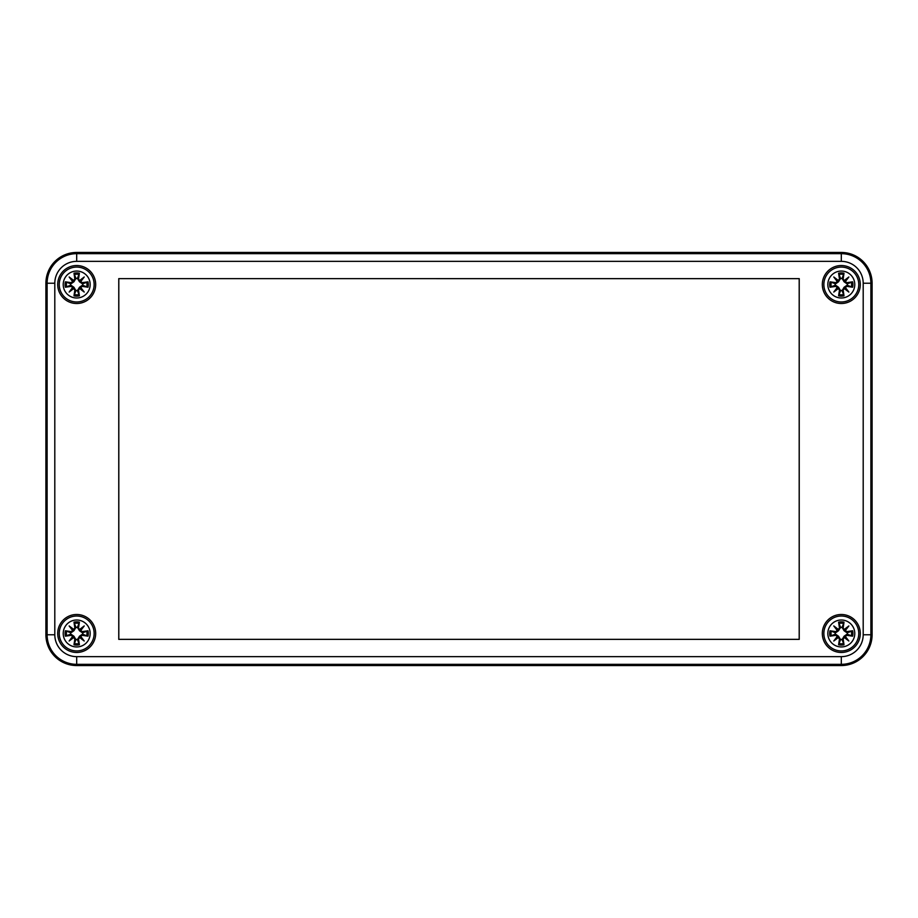 <?xml version="1.0" encoding="UTF-8"?>
<svg xmlns="http://www.w3.org/2000/svg" width="918" height="918" viewBox="0 0 918 918"><rect width="100%" height="100%" fill="white"/><g stroke="black" fill="none" stroke-linecap="round" stroke-linejoin="round"><path stroke-width="1.38" d="M76.687 665.55A30.787 30.787 0 0 1 45.9 634.763L45.9 283.237A30.787 30.787 0 0 1 76.687 252.45L841.313 252.45A30.787 30.787 0 0 1 872.1 283.237L872.1 634.763A30.787 30.787 0 0 1 841.313 665.55L76.687 665.55L841.313 665.55A30.787 30.787 0 0 0 872.1 634.763L872.1 283.237A30.787 30.787 0 0 0 841.313 252.45L76.687 252.45A30.787 30.787 0 0 0 45.9 283.237L45.9 634.763A30.787 30.787 0 0 0 76.687 665.55L76.687 664.334L841.313 664.334L841.313 656.645L76.687 656.645L76.687 664.334A29.583 29.583 0 0 1 47.116 634.763L54.805 634.763L54.805 283.237L47.116 283.237L47.116 634.763L45.9 634.763M118.812 278.659L118.812 639.341L799.188 639.341L799.188 278.659L118.766 278.624L799.234 278.624L799.234 639.376L118.766 639.376L118.766 278.624M860.292 633.477A18.991 18.991 0 0 1 831.811 649.921A18.991 18.991 0 0 1 831.811 617.034A18.991 18.991 0 0 1 860.292 633.477M860.292 284.523A18.991 18.991 0 0 1 831.811 300.966A18.991 18.991 0 0 1 831.811 268.079A18.991 18.991 0 0 1 860.292 284.523M95.679 284.523A18.991 18.991 0 0 1 67.198 300.966A18.991 18.991 0 0 1 67.198 268.079A18.991 18.991 0 0 1 95.679 284.523M95.679 633.477A18.991 18.991 0 0 1 67.198 649.921A18.991 18.991 0 0 1 67.198 617.034A18.991 18.991 0 0 1 95.679 633.477M76.687 620.006A13.472 13.472 0 0 1 88.358 640.213A13.472 13.472 0 0 1 65.029 640.213A13.472 13.472 0 0 1 76.687 620.006M76.687 616.024A17.442 17.442 0 0 0 61.575 642.198A17.442 17.442 0 0 0 91.8 642.198A17.442 17.442 0 0 0 76.687 616.024A17.442 17.442 0 0 0 61.575 642.198A17.442 17.442 0 0 0 91.8 642.198A17.442 17.442 0 0 0 76.687 616.024M78.535 627.889A33.3 2.903 -80.2 0 0 79.396 622.163L77.468 627.315A6.208 6.208 0 0 0 75.907 627.315L73.933 630.723L70.95 632.789L65.373 630.769A11.636 11.636 0 0 0 65.373 636.174A33.3 2.903 -9.8 0 0 71.111 635.325L72.66 636.461A33.037 5.737 130 0 0 69.148 641.016A33.037 5.737 -40 0 0 73.704 637.505L74.84 639.066A33.3 2.903 99.8 0 0 73.991 644.792L75.907 639.639A6.208 6.208 0 0 0 77.468 639.639L79.453 636.231L82.425 634.166L88.002 636.174A11.636 11.636 0 0 0 88.002 630.769A33.3 2.903 170.2 0 0 82.276 631.63L80.727 630.494A33.037 5.737 -50 0 0 84.227 625.938A33.037 5.737 140 0 0 79.671 629.45L78.271 627.889L79.671 629.45M77.468 639.639L79.396 644.792A33.3 2.903 -99.8 0 0 78.535 639.066L79.671 637.505A33.037 5.737 40 0 0 84.227 641.016A33.037 5.737 -130 0 0 80.727 636.461L82.276 635.325A33.3 2.903 9.8 0 0 88.002 636.174M75.907 627.315L73.991 622.163A33.3 2.903 80.2 0 0 74.84 627.889L73.704 629.45A33.037 5.737 -140 0 0 69.148 625.938A33.037 5.737 50 0 0 72.66 630.494L71.111 631.63A33.3 2.903 -170.2 0 0 65.373 630.769M74.84 627.889L75.104 627.889A33.037 2.88 -99.8 0 1 74.347 622.817M73.704 629.45L75.999 627.74M69.148 625.938L73.933 630.723M71.111 631.63L72.66 630.494M72.947 630.436A32.784 5.692 -130 0 1 70.479 627.269A32.784 5.692 40 0 1 73.647 629.737L72.958 630.436M71.111 635.325L71.111 635.061A33.037 2.88 170.2 0 1 66.027 635.818L65.373 636.174M72.66 636.461L70.95 634.166L73.933 636.231L75.907 639.639M69.148 641.016L73.933 636.231M74.84 639.066L73.704 637.505M66.027 635.818L70.95 634.166M72.958 636.518L73.647 637.207A32.784 5.692 140 0 1 70.479 639.685A32.784 5.692 -50 0 1 72.947 636.518M78.535 639.066L78.271 639.066A33.037 2.88 80.2 0 1 79.028 644.138M79.671 637.505L77.376 639.215M84.227 641.016L79.453 636.231M82.276 635.325L80.727 636.461M79.74 637.207L80.428 636.518A32.784 5.692 50 0 1 82.895 639.685A32.784 5.692 -140 0 1 79.728 637.218M82.276 631.63L82.276 631.894A33.037 2.88 -9.8 0 1 87.348 631.136L88.002 630.769M80.727 630.494L82.425 632.789L79.453 630.723L77.468 627.315M79.453 630.723L82.895 627.269A32.784 5.692 130 0 1 80.428 630.436L79.728 629.737A32.784 5.692 -40 0 1 82.895 627.269L84.227 625.938M87.348 631.136L82.425 632.789M70.537 634.258A6.208 6.208 0 0 1 70.537 632.697M82.85 632.697A6.208 6.208 0 0 1 82.85 634.258M841.313 620.006A13.472 13.472 0 0 1 852.971 640.213A13.472 13.472 0 0 1 829.642 640.213A13.472 13.472 0 0 1 841.313 620.006M841.313 616.024A17.442 17.442 0 0 0 826.2 642.198A17.442 17.442 0 0 0 856.425 642.198A17.442 17.442 0 0 0 841.313 616.024A17.442 17.442 0 0 0 826.2 642.198A17.442 17.442 0 0 0 856.425 642.198A17.442 17.442 0 0 0 841.313 616.024M843.16 627.889A33.3 2.903 -80.2 0 0 844.009 622.163L842.093 627.315A6.208 6.208 0 0 0 840.532 627.315L838.547 630.723L835.575 632.789L829.998 630.769A11.636 11.636 0 0 0 829.998 636.174A33.3 2.903 -9.8 0 0 835.724 635.325L837.273 636.461A33.037 5.737 130 0 0 833.774 641.016A33.037 5.737 -40 0 0 838.329 637.505L839.465 639.066A33.3 2.903 99.8 0 0 838.604 644.792L840.532 639.639A6.208 6.208 0 0 0 842.093 639.639L844.067 636.231L847.05 634.166L852.627 636.174A11.636 11.636 0 0 0 852.627 630.769A33.3 2.903 170.2 0 0 846.889 631.63L845.34 630.494A33.037 5.737 -50 0 0 848.852 625.938A33.037 5.737 140 0 0 844.296 629.45L842.896 627.889L844.296 629.45M842.093 639.639L844.009 644.792A33.3 2.903 -99.8 0 0 843.16 639.066L844.296 637.505A33.037 5.737 40 0 0 848.852 641.016A33.037 5.737 -130 0 0 845.34 636.461L846.889 635.325A33.3 2.903 9.8 0 0 852.627 636.174M840.532 627.315L838.604 622.163A33.3 2.903 80.2 0 0 839.465 627.889L838.329 629.45A33.037 5.737 -140 0 0 833.774 625.938A33.037 5.737 50 0 0 837.273 630.494L835.724 631.63A33.3 2.903 -170.2 0 0 829.998 630.769M839.465 627.889L839.729 627.889A33.037 2.88 -99.8 0 1 838.972 622.817M838.329 629.45L840.624 627.74M833.774 625.938L838.547 630.723M835.724 631.63L837.273 630.494M838.26 629.748L837.572 630.436A32.784 5.692 -130 0 1 835.105 627.269A32.784 5.692 40 0 1 838.272 629.737M835.724 635.325L835.724 635.061A33.037 2.88 170.2 0 1 830.652 635.818L829.998 636.174M837.273 636.461L835.575 634.166L838.547 636.231L840.532 639.639M833.774 641.016L838.547 636.231M839.465 639.066L838.329 637.505M830.652 635.818L835.575 634.166M837.572 636.518L838.26 637.207A32.784 5.692 140 0 1 835.105 639.685A32.784 5.692 -50 0 1 837.572 636.518M843.16 639.066L842.896 639.066A33.037 2.88 80.2 0 1 843.653 644.138M844.296 637.505L842.001 639.215M848.852 641.016L844.067 636.231M846.889 635.325L845.34 636.461M845.053 636.518A32.784 5.692 50 0 1 847.521 639.685A32.784 5.692 -140 0 1 844.353 637.218L845.042 636.518M846.889 631.63L846.889 631.894A33.037 2.88 -9.8 0 1 851.973 631.136L852.627 630.769M845.34 630.494L847.05 632.789L844.067 630.723L842.093 627.315M845.042 630.436L844.353 629.737A32.784 5.692 -40 0 1 847.521 627.269L848.852 625.938M851.973 631.136L847.05 632.789M845.053 630.436A32.784 5.692 130 0 0 847.521 627.269L844.067 630.723M835.15 634.258A6.208 6.208 0 0 1 835.15 632.697M847.463 632.697A6.208 6.208 0 0 1 847.463 634.258M76.687 271.051A13.472 13.472 0 0 1 88.358 291.258A13.472 13.472 0 0 1 65.029 291.258A13.472 13.472 0 0 1 76.687 271.051M76.687 267.081A17.442 17.442 0 0 0 61.575 293.244A17.442 17.442 0 0 0 91.8 293.244A17.442 17.442 0 0 0 76.687 267.081A17.442 17.442 0 0 0 61.575 293.244A17.442 17.442 0 0 0 91.8 293.244A17.442 17.442 0 0 0 76.687 267.081M78.535 278.934A33.3 2.903 -80.2 0 0 79.396 273.208L77.468 278.361A6.208 6.208 0 0 0 75.907 278.361L73.933 281.769L70.95 283.834L65.373 281.826A11.636 11.636 0 0 0 65.373 287.231A33.3 2.903 -9.8 0 0 71.111 286.37L72.66 287.506A33.037 5.737 130 0 0 69.148 292.062A33.037 5.737 -40 0 0 73.704 288.55L74.84 290.111A33.3 2.903 99.8 0 0 73.991 295.837L75.907 290.685A6.208 6.208 0 0 0 77.468 290.685L79.453 287.277L82.425 285.211L88.002 287.231A11.636 11.636 0 0 0 88.002 281.826A33.3 2.903 170.2 0 0 82.276 282.675L80.727 281.539A33.037 5.737 -50 0 0 84.227 276.984A33.037 5.737 140 0 0 79.671 280.495L78.271 278.934L79.671 280.495M77.468 290.685L79.396 295.837A33.3 2.903 -99.8 0 0 78.535 290.111L79.671 288.55A33.037 5.737 40 0 0 84.227 292.062A33.037 5.737 -130 0 0 80.727 287.506L82.276 286.37A33.3 2.903 9.8 0 0 88.002 287.231M75.907 278.361L73.991 273.208A33.3 2.903 80.2 0 0 74.84 278.934L73.704 280.495A33.037 5.737 -140 0 0 69.148 276.984A33.037 5.737 50 0 0 72.66 281.539L71.111 282.675A33.3 2.903 -170.2 0 0 65.373 281.826M74.84 278.934L75.104 278.934A33.037 2.88 -99.8 0 1 74.347 273.862M73.704 280.495L75.999 278.785M69.148 276.984L73.933 281.769M71.111 282.675L72.66 281.539M72.947 281.482A32.784 5.692 -130 0 1 70.479 278.315A32.784 5.692 40 0 1 73.647 280.782L72.958 281.482M71.111 286.37L71.111 286.106A33.037 2.88 170.2 0 1 66.027 286.864L65.373 287.231M72.66 287.506L70.95 285.211L73.933 287.277L75.907 290.685M69.148 292.062L73.933 287.277M74.84 290.111L73.704 288.55M66.027 286.864L70.95 285.211M72.958 287.563L73.647 288.252A32.784 5.692 140 0 1 70.479 290.731A32.784 5.692 -50 0 1 72.947 287.563M78.535 290.111L78.271 290.111A33.037 2.88 80.2 0 1 79.028 295.183M79.671 288.55L77.376 290.26M84.227 292.062L79.453 287.277M82.276 286.37L80.727 287.506M79.74 288.252L80.428 287.563A32.784 5.692 50 0 1 82.895 290.731A32.784 5.692 -140 0 1 79.728 288.263M82.276 282.675L82.276 282.939A33.037 2.88 -9.8 0 1 87.348 282.182L88.002 281.826M80.727 281.539L82.425 283.834L79.453 281.769L77.468 278.361M79.453 281.769L82.895 278.315A32.784 5.692 130 0 1 80.428 281.482L79.728 280.782A32.784 5.692 -40 0 1 82.895 278.315L84.227 276.984M87.348 282.182L82.425 283.834M70.537 285.303A6.208 6.208 0 0 1 70.537 283.742M82.85 283.742A6.208 6.208 0 0 1 82.85 285.303M841.313 271.051A13.472 13.472 0 0 1 852.971 291.258A13.472 13.472 0 0 1 829.642 291.258A13.472 13.472 0 0 1 841.313 271.051M841.313 267.081A17.442 17.442 0 0 0 826.2 293.244A17.442 17.442 0 0 0 856.425 293.244A17.442 17.442 0 0 0 841.313 267.081A17.442 17.442 0 0 0 826.2 293.244A17.442 17.442 0 0 0 856.425 293.244A17.442 17.442 0 0 0 841.313 267.081M843.16 278.934A33.3 2.903 -80.2 0 0 844.009 273.208L842.093 278.361A6.208 6.208 0 0 0 840.532 278.361L838.547 281.769L835.575 283.834L829.998 281.826A11.636 11.636 0 0 0 829.998 287.231A33.3 2.903 -9.8 0 0 835.724 286.37L837.273 287.506A33.037 5.737 130 0 0 833.774 292.062A33.037 5.737 -40 0 0 838.329 288.55L839.465 290.111A33.3 2.903 99.8 0 0 838.604 295.837L840.532 290.685A6.208 6.208 0 0 0 842.093 290.685L844.067 287.277L847.05 285.211L852.627 287.231A11.636 11.636 0 0 0 852.627 281.826A33.3 2.903 170.2 0 0 846.889 282.675L845.34 281.539A33.037 5.737 -50 0 0 848.852 276.984A33.037 5.737 140 0 0 844.296 280.495L842.896 278.934L844.296 280.495M842.093 290.685L844.009 295.837A33.3 2.903 -99.8 0 0 843.16 290.111L844.296 288.55A33.037 5.737 40 0 0 848.852 292.062A33.037 5.737 -130 0 0 845.34 287.506L846.889 286.37A33.3 2.903 9.8 0 0 852.627 287.231M840.532 278.361L838.604 273.208A33.3 2.903 80.2 0 0 839.465 278.934L838.329 280.495A33.037 5.737 -140 0 0 833.774 276.984A33.037 5.737 50 0 0 837.273 281.539L835.724 282.675A33.3 2.903 -170.2 0 0 829.998 281.826M839.465 278.934L839.729 278.934A33.037 2.88 -99.8 0 1 838.972 273.862M838.329 280.495L840.624 278.785M833.774 276.984L838.547 281.769M835.724 282.675L837.273 281.539M838.26 280.793L837.572 281.482A32.784 5.692 -130 0 1 835.105 278.315A32.784 5.692 40 0 1 838.272 280.782M835.724 286.37L835.724 286.106A33.037 2.88 170.2 0 1 830.652 286.864L829.998 287.231M837.273 287.506L835.575 285.211L838.547 287.277L840.532 290.685M833.774 292.062L838.547 287.277M839.465 290.111L838.329 288.55M830.652 286.864L835.575 285.211M837.572 287.563L838.26 288.252A32.784 5.692 140 0 1 835.105 290.731A32.784 5.692 -50 0 1 837.572 287.563M843.16 290.111L842.896 290.111A33.037 2.88 80.2 0 1 843.653 295.183M844.296 288.55L842.001 290.26M848.852 292.062L844.067 287.277M846.889 286.37L845.34 287.506M845.053 287.563A32.784 5.692 50 0 1 847.521 290.731A32.784 5.692 -140 0 1 844.353 288.263L845.042 287.563M846.889 282.675L846.889 282.939A33.037 2.88 -9.8 0 1 851.973 282.182L852.627 281.826M845.34 281.539L847.05 283.834L844.067 281.769L842.093 278.361M845.042 281.482L844.353 280.782A32.784 5.692 -40 0 1 847.521 278.315L848.852 276.984M851.973 282.182L847.05 283.834M845.053 281.482A32.784 5.692 130 0 0 847.521 278.315L844.067 281.769M835.15 285.303A6.208 6.208 0 0 1 835.15 283.742M847.463 283.742A6.208 6.208 0 0 1 847.463 285.303M841.313 665.55L841.313 664.334A29.583 29.583 0 0 0 870.884 634.763L863.195 634.763A21.883 21.883 0 0 1 841.313 656.645M76.687 656.645A21.883 21.883 0 0 1 54.805 634.763M872.1 634.763L870.884 634.763L870.884 283.237L863.195 283.237L863.195 634.763M872.1 283.237L870.884 283.237A29.583 29.583 0 0 0 841.313 253.666L841.313 261.355A21.883 21.883 0 0 1 863.195 283.237M54.805 283.237A21.883 21.883 0 0 1 76.687 261.355L76.687 253.666A29.583 29.583 0 0 0 47.116 283.237L45.9 283.237M841.313 252.45L841.313 253.666L76.687 253.666L76.687 252.45M76.687 261.355L841.313 261.355M73.991 622.163A11.636 11.636 0 0 1 79.396 622.163M79.396 644.792A11.636 11.636 0 0 1 73.991 644.792M66.027 631.136A33.037 2.88 9.8 0 1 71.111 631.894L70.95 632.789M74.347 644.138A33.037 2.88 -80.2 0 1 75.104 639.066L75.999 639.215M87.348 635.818A33.037 2.88 -170.2 0 1 82.276 635.061L82.425 634.166M79.028 622.817A33.037 2.88 99.8 0 1 78.271 627.889L77.376 627.74M74.496 623.391A10.316 10.316 0 0 1 78.891 623.391M66.601 635.669A10.316 10.316 0 0 1 66.601 631.286M78.891 643.564A10.316 10.316 0 0 1 74.496 643.564M86.774 631.286A10.316 10.316 0 0 1 86.774 635.669M838.604 622.163A11.636 11.636 0 0 1 844.009 622.163M844.009 644.792A11.636 11.636 0 0 1 838.604 644.792M830.652 631.136A33.037 2.88 9.8 0 1 835.724 631.894L835.575 632.789M838.972 644.138A33.037 2.88 -80.2 0 1 839.729 639.066L840.624 639.215M851.973 635.818A33.037 2.88 -170.2 0 1 846.889 635.061L847.05 634.166M843.653 622.817A33.037 2.88 99.8 0 1 842.896 627.889L842.001 627.74M839.109 623.391A10.316 10.316 0 0 1 843.504 623.391M831.226 635.669A10.316 10.316 0 0 1 831.226 631.286M843.504 643.564A10.316 10.316 0 0 1 839.109 643.564M851.399 631.286A10.316 10.316 0 0 1 851.399 635.669M73.991 273.208A11.636 11.636 0 0 1 79.396 273.208M79.396 295.837A11.636 11.636 0 0 1 73.991 295.837M66.027 282.182A33.037 2.88 9.8 0 1 71.111 282.939L70.95 283.834M74.347 295.183A33.037 2.88 -80.2 0 1 75.104 290.111L75.999 290.26M87.348 286.864A33.037 2.88 -170.2 0 1 82.276 286.106L82.425 285.211M79.028 273.862A33.037 2.88 99.8 0 1 78.271 278.934L77.376 278.785M74.496 274.436A10.316 10.316 0 0 1 78.891 274.436M66.601 286.714A10.316 10.316 0 0 1 66.601 282.331M78.891 294.609A10.316 10.316 0 0 1 74.496 294.609M86.774 282.331A10.316 10.316 0 0 1 86.774 286.714M838.604 273.208A11.636 11.636 0 0 1 844.009 273.208M844.009 295.837A11.636 11.636 0 0 1 838.604 295.837M830.652 282.182A33.037 2.88 9.8 0 1 835.724 282.939L835.575 283.834M838.972 295.183A33.037 2.88 -80.2 0 1 839.729 290.111L840.624 290.26M851.973 286.864A33.037 2.88 -170.2 0 1 846.889 286.106L847.05 285.211M843.653 273.862A33.037 2.88 99.8 0 1 842.896 278.934L842.001 278.785M839.109 274.436A10.316 10.316 0 0 1 843.504 274.436M831.226 286.714A10.316 10.316 0 0 1 831.226 282.331M843.504 294.609A10.316 10.316 0 0 1 839.109 294.609M851.399 282.331A10.316 10.316 0 0 1 851.399 286.714"/></g></svg>
